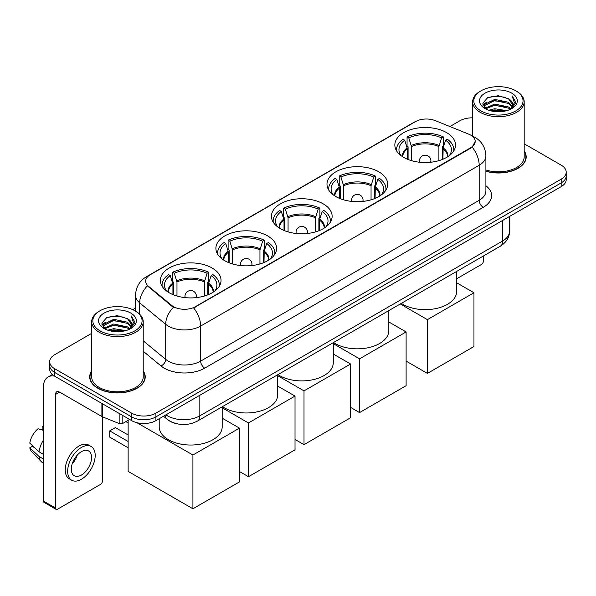 <?xml version="1.0" encoding="UTF-8"?>
<svg xmlns="http://www.w3.org/2000/svg" width="596" height="596" viewBox="0 0 596 596"><rect width="100%" height="100%" fill="white"/><g stroke="black" fill="none" stroke-linecap="round" stroke-linejoin="round"><path stroke-width="0.89" d="M212.146 268.014A30.344 17.522 0 0 0 179.083 264.214A30.344 17.522 0 0 0 160.346 280.396A30.344 17.522 0 0 0 169.234 292.785A30.344 17.522 0 0 0 202.305 296.584A30.344 17.522 0 0 0 221.034 280.396A30.344 17.522 0 0 0 212.146 268.014M378.788 171.804A30.344 17.522 0 0 0 345.717 168.005A30.344 17.522 0 0 0 326.981 184.194A30.344 17.522 0 0 0 335.868 196.583A30.344 17.522 0 0 0 368.939 200.375A30.344 17.522 0 0 0 387.676 184.194A30.344 17.522 0 0 0 378.788 171.804M323.241 203.877A30.344 17.522 0 0 0 290.17 200.077A30.344 17.522 0 0 0 271.441 216.259A30.344 17.522 0 0 0 280.329 228.648A30.344 17.522 0 0 0 313.392 232.447A30.344 17.522 0 0 0 332.128 216.259A30.344 17.522 0 0 0 323.241 203.877M267.693 235.941A30.344 17.522 0 0 0 234.623 232.142A30.344 17.522 0 0 0 215.894 248.331A30.344 17.522 0 0 0 224.781 260.72A30.344 17.522 0 0 0 257.852 264.512A30.344 17.522 0 0 0 276.581 248.331A30.344 17.522 0 0 0 267.693 235.941M446.635 132.632A30.344 17.522 0 0 0 413.572 128.833A30.344 17.522 0 0 0 394.835 145.022A30.344 17.522 0 0 0 403.723 157.404A30.344 17.522 0 0 0 436.793 161.203A30.344 17.522 0 0 0 455.523 145.022A30.344 17.522 0 0 0 446.635 132.632M470.684 135.106A15.459 8.925 0 0 0 468.62 134.107L435.289 120.63A15.459 8.925 0 0 0 415.487 121.629L150.185 274.801A15.459 8.925 0 0 0 145.655 281.111A15.459 8.925 0 0 0 148.456 286.229L171.797 305.48A15.459 8.925 0 0 0 195.391 306.672L470.684 147.726A15.459 8.925 0 0 0 475.213 141.416A15.459 8.925 0 0 0 470.684 135.106M175.254 423.361A17.18 9.916 180 0 1 168.318 420.113M91.695 370.928A27.766 16.032 0 0 0 89.691 376.91A27.766 16.032 0 0 0 97.819 388.249A27.766 16.032 0 0 0 128.08 391.721A27.766 16.032 0 0 0 145.223 376.91A27.766 16.032 0 0 0 143.219 370.928M89.974 378.356A27.766 16.032 0 0 0 89.877 378.78M475.213 141.416L472.181 147.1L470.684 148.188L193.648 307.916A20.04 11.57 60 0 1 200.651 326.072A22.901 13.224 180 0 1 168.266 326.072A22.901 13.224 180 0 1 165.695 324.306L139.688 302.857A22.901 13.224 180 0 1 135.545 295.273L135.545 311.157M91.695 333.35L54.705 354.702A17.18 9.916 0 0 0 49.677 361.72L49.677 369.2A17.18 9.916 0 0 0 54.705 376.21L131.627 420.62L131.627 416.88A17.18 9.916 0 0 0 155.914 416.88L561.171 182.905A17.18 9.916 0 0 0 566.2 175.894A17.18 9.916 0 0 1 561.171 182.905L155.914 416.88A17.18 9.916 0 0 1 131.627 416.88L54.705 372.47L131.627 416.88L131.627 413.14A17.18 9.916 0 0 0 155.914 413.14L561.171 179.165A17.18 9.916 0 0 0 566.2 172.155A17.18 9.916 0 0 0 561.171 165.144L524.182 143.792M49.677 365.46A17.18 9.916 0 0 0 54.705 372.47A17.18 9.916 0 0 1 49.677 365.46M175.269 307.916L171.797 306.158L147.413 285.856A20.04 13.403 129.5 0 0 139.688 302.857L139.688 314.226M485.896 171.275A27.766 16.032 0 0 0 526.186 156.964A27.766 16.032 0 0 0 524.182 150.982M472.65 117.837A17.18 9.916 0 0 0 459.956 120.735L449.898 126.538M135.545 308.028L132.722 309.659M49.677 361.72A17.18 9.916 0 0 0 54.705 368.73L131.627 413.14M145.037 378.78A27.766 16.032 0 0 0 144.94 378.356M526 158.834A27.766 16.032 0 0 0 525.903 158.409M131.627 420.62A17.18 9.916 0 0 0 155.914 420.62L561.171 186.645A17.18 9.916 0 0 0 566.2 179.634L566.2 172.155M456.67 278.772L481.412 264.482A2.861 1.654 120 0 0 483.438 260.981L483.438 255.967M481.009 110.916A24.622 14.215 0 0 0 515.823 110.916A24.622 14.215 0 0 0 515.823 90.816L516.635 91.285A25.762 14.878 0 0 1 524.182 101.797A25.762 14.878 0 0 1 508.276 115.542A25.762 14.878 0 0 1 480.197 112.316A25.762 14.878 0 0 1 472.65 101.797A25.762 14.878 0 0 1 480.197 91.285L481.009 90.816A24.622 14.215 0 0 0 481.009 110.916M485.896 169.964A25.762 14.878 0 0 0 524.182 156.964L524.182 101.797M485.896 171.089A27.483 15.869 0 0 0 525.903 156.964A27.483 15.869 0 0 0 524.182 151.444M488.772 110.245L494.71 108.725L506.756 110.655M490.471 110.759L494.71 109.895L504.998 111.094L493.913 110.208L490.59 110.796M485.062 108.33L494.71 104.047L508.537 106.967L510.765 108.807M485.658 108.822L494.71 105.216L508.537 108.137L510.146 109.366M484.272 107.541L484.593 104.434L494.71 99.376L508.537 102.289L512.322 106.587M484.146 106.975L484.593 105.604L494.71 100.545L508.537 103.458L512.053 107.146M509.997 109.485A14.311 8.262 0 0 0 512.731 104.628A14.311 8.262 0 0 0 508.537 98.787L512.724 104.911M511.778 93.155A18.893 10.907 0 0 0 485.099 93.125A18.893 10.907 0 0 0 484.973 108.532A18.893 10.907 0 0 0 485.055 108.576A18.893 10.907 0 0 0 511.86 108.532A18.893 10.907 0 0 0 511.778 93.155M508.537 98.787L498.256 95.718L487.684 97.662L482.79 103.197L486.038 109.098M511.174 108.912L515.734 103.123L515.831 102.08L512.113 95.874L514.452 102.832L510.154 109.418M516.635 91.285L515.823 90.816A24.622 14.215 0 0 0 481.009 90.816M512.113 95.874L515.823 102.318M487.439 97.781L493.913 96.187L505.505 97.222M482.976 105.306L485.084 103.644M489.733 101.67L493.913 100.858L505.095 101.774M489.733 106.341L493.913 105.537L505.095 106.453M482.849 104.844L486.321 102.378M484.697 107.988L486.321 107.056M407.418 159.221L407.418 148.911L404.729 140.224A26.224 15.138 0 0 0 400.423 154.684A26.224 15.138 0 0 0 401.086 155.668M408.081 159.49L408.081 146.832L407.061 146.244L407.061 136.894A28.63 16.524 0 0 1 443.297 136.894L441.591 137.885A26.224 15.138 0 0 0 408.774 137.885L411.463 146.571L411.463 160.644M438.894 160.644L438.894 146.571L441.591 137.885M401.346 303.364A31.491 18.178 0 0 0 402.911 304.332A31.491 18.178 0 0 0 437.233 308.274A31.491 18.178 0 0 0 456.67 291.481L456.67 271.418M443.297 136.894L443.297 146.244L442.277 146.832L442.277 159.49M404.729 140.224L403.015 139.233A28.63 16.524 0 0 0 396.556 149.693A28.63 16.524 0 0 0 396.638 150.967M408.774 137.885L407.061 136.894M453.72 150.967A28.63 16.524 0 0 0 453.809 149.693A28.63 16.524 0 0 0 447.343 139.233L445.637 140.224L443.133 147.808L442.947 159.221M449.272 155.668A26.224 15.138 0 0 0 449.935 154.684A26.224 15.138 0 0 0 445.637 140.224M427.407 373.409L427.407 319.642L473.962 292.763L473.962 346.529L427.407 373.409L406.114 361.109M427.407 319.642L400.274 303.982M456.67 282.78L473.962 292.763M339.564 198.394L339.564 188.083L336.874 179.396A26.224 15.138 0 0 0 332.575 193.856A26.224 15.138 0 0 0 333.238 194.84M340.227 198.669L340.227 186.004L339.213 185.423L339.213 176.073A28.63 16.524 0 0 1 375.443 176.073L373.737 177.057A26.224 15.138 0 0 0 340.919 177.057L343.609 185.743L343.609 199.816M371.047 199.816L371.047 185.743L373.737 177.057M333.492 342.536A31.491 18.178 0 0 0 335.064 343.512A31.491 18.178 0 0 0 369.378 347.453A31.491 18.178 0 0 0 388.815 330.653L388.815 310.598M375.443 176.073L375.443 185.423L374.43 186.004L374.43 198.669M336.874 179.396L335.161 178.405A28.63 16.524 0 0 0 328.701 188.865A28.63 16.524 0 0 0 328.783 190.139M340.919 177.057L339.213 176.073M385.873 190.139A28.63 16.524 0 0 0 385.955 188.865A28.63 16.524 0 0 0 379.496 178.405L377.782 179.396L375.286 186.988L375.093 198.394M381.418 194.84A26.224 15.138 0 0 0 382.081 193.856A26.224 15.138 0 0 0 377.782 179.396M359.552 412.581L359.552 358.822L406.114 331.942L406.114 385.701L359.552 412.581L350.567 407.388M359.552 358.822L333.276 343.646M388.815 321.952L406.114 331.942M284.016 230.466L284.016 220.155L281.327 211.461A26.224 15.138 0 0 0 277.028 225.929A26.224 15.138 0 0 0 277.691 226.912M284.687 230.734L284.687 218.076L283.666 217.488L283.666 208.138A28.63 16.524 0 0 1 319.903 208.138L318.19 209.129A26.224 15.138 0 0 0 285.38 209.129L288.069 217.816L288.069 231.889M315.5 231.889L315.5 217.816L318.19 209.129M277.952 374.608A31.491 18.178 0 0 0 279.517 375.577A31.491 18.178 0 0 0 313.831 379.518A31.491 18.178 0 0 0 333.276 362.726L333.276 342.663M319.903 208.138L319.903 217.488L318.882 218.076L318.882 230.734M281.327 211.461L279.621 210.477A28.63 16.524 0 0 0 273.154 220.937A28.63 16.524 0 0 0 273.244 222.211M285.38 209.129L283.666 208.138M330.326 222.211A28.63 16.524 0 0 0 330.407 220.937A28.63 16.524 0 0 0 323.948 210.477L322.235 211.461L319.739 219.052L319.545 230.466M325.878 226.912A26.224 15.138 0 0 0 326.541 225.929A26.224 15.138 0 0 0 322.235 211.461M304.012 444.646L304.012 390.887L350.567 364.007L350.567 417.766L304.012 444.646L295.02 439.461M304.012 390.887L277.729 375.711M333.276 354.024L350.567 364.007M228.477 262.531L228.477 252.22L225.78 243.533A26.224 15.138 0 0 0 221.481 257.993A26.224 15.138 0 0 0 222.144 258.984M229.14 262.806L229.14 250.149L228.119 249.56L228.119 240.21A28.63 16.524 0 0 1 264.356 240.21L262.642 241.194A26.224 15.138 0 0 0 229.833 241.194L232.522 249.88L232.522 263.961M259.953 263.961L259.953 249.88L262.642 241.194M222.405 406.673A31.491 18.178 0 0 0 223.969 407.649A31.491 18.178 0 0 0 258.291 411.59A31.491 18.178 0 0 0 277.729 394.79L277.729 374.735M264.356 240.21L264.356 249.56L263.335 250.149L263.335 262.806M225.78 243.533L224.074 242.542A28.63 16.524 0 0 0 217.607 253.002A28.63 16.524 0 0 0 217.696 254.276M229.833 241.194L228.119 240.21M274.778 254.276A28.63 16.524 0 0 0 274.868 253.002A28.63 16.524 0 0 0 268.401 242.542L266.695 243.533L264.192 251.125L264.006 262.531M270.331 258.984A26.224 15.138 0 0 0 270.994 257.993A26.224 15.138 0 0 0 266.695 243.533M248.465 476.718L248.465 422.959L295.02 396.079L295.02 449.838L248.465 476.718L239.48 471.525M248.465 422.959L222.181 407.783M277.729 386.089L295.02 396.079M172.929 294.603L172.929 284.292L170.24 275.598A26.224 15.138 0 0 0 165.934 290.066A26.224 15.138 0 0 0 166.597 291.049M173.592 294.871L173.592 282.213L172.579 281.625L172.579 272.275A28.63 16.524 0 0 1 208.809 272.275L207.103 273.266A26.224 15.138 0 0 0 174.285 273.266L176.975 281.953L176.975 296.026M204.406 296.026L204.406 281.953L207.103 273.266M159.206 418.72L159.206 426.863A31.491 18.178 0 0 0 168.43 439.714A31.491 18.178 0 0 0 202.744 443.655A31.491 18.178 0 0 0 222.181 426.863L222.181 406.8M208.809 272.275L208.809 281.625L207.795 282.213L207.795 294.871M170.24 275.598L168.526 274.614A28.63 16.524 0 0 0 162.067 285.074A28.63 16.524 0 0 0 162.149 286.348M174.285 273.266L172.579 272.275M219.231 286.348A28.63 16.524 0 0 0 219.321 285.074A28.63 16.524 0 0 0 212.861 274.614L211.148 275.598L208.652 283.189L208.458 294.603M214.784 291.049A26.224 15.138 0 0 0 215.447 290.066A26.224 15.138 0 0 0 211.148 275.598M128.14 447.782L109.724 437.144L109.724 430.878L128.14 441.517M192.918 508.783L192.918 455.024L239.48 428.144L239.48 481.903L192.918 508.783L128.14 471.391L128.14 420.292M192.918 455.024L136.938 422.706M222.181 418.161L239.48 428.144M109.724 430.878L115.393 427.608L128.14 434.968M122.821 415.531L122.821 423.369L129.6 419.45M54.512 376.098A22.901 13.224 -120 0 0 48.112 376.948A22.901 13.224 -120 0 0 43.366 387.43L43.366 501.027L55.517 508.038L55.517 394.44A5.729 3.308 60 0 1 56.702 391.818A5.729 3.308 60 0 1 59.563 392.101L101.894 416.544L101.894 403.455M55.517 508.038A2.861 1.654 120 0 0 56.106 509.349L43.962 502.339A2.861 1.654 -60 0 1 43.366 501.027M56.106 509.349A2.861 1.654 120 0 0 57.536 509.207L100.448 484.429A2.861 1.654 120 0 0 102.475 480.927L102.475 416.805M122.821 423.369A2.861 1.654 180 0 1 119.155 423.547L102.274 416.731A2.861 1.654 180 0 1 101.894 416.544M81.421 475.034A14.311 8.262 120 0 0 90.778 462.422A14.311 8.262 120 0 0 88.581 450.948A14.311 8.262 120 0 0 81.421 451.656A14.311 8.262 120 0 0 72.071 464.277A14.311 8.262 120 0 0 74.269 475.742A14.311 8.262 120 0 0 81.421 475.034M72.176 463.941A14.311 8.262 120 0 0 77.316 455.039M43.366 426.781L42.152 426.408L42.152 429.284L43.366 429.984M91.158 446.486L88.73 445.085A19.467 11.242 120 0 0 78.992 446.054A19.467 11.242 120 0 0 66.275 463.204A19.467 11.242 120 0 0 69.263 478.804L71.691 480.205A19.467 11.242 120 0 0 81.421 479.244A19.467 11.242 120 0 0 94.138 462.086A19.467 11.242 120 0 0 91.158 446.486A19.467 11.242 120 0 0 81.421 447.454A19.467 11.242 120 0 0 68.704 464.604A19.467 11.242 120 0 0 71.691 480.205M43.366 440.161A18.893 10.907 120 0 0 39.068 451.805L29.8 443.133A14.885 8.597 120 0 1 38.107 428.748L43.366 430.342M43.366 454.286L39.068 451.805M34.814 447.827L32.288 446.367L29.8 447.805L39.068 456.476L43.366 458.965M39.068 456.476A18.893 10.907 120 0 0 41.4 461.758A18.893 10.907 120 0 0 42.83 462.883L43.366 463.189M43.366 426.073A14.885 8.597 120 0 0 42.152 426.408M29.8 447.805A14.885 8.597 120 0 0 31.558 451.515L41.4 461.758M100.046 330.862A24.622 14.215 0 0 0 134.867 330.862A24.622 14.215 0 0 0 134.867 310.762L135.672 311.231A25.762 14.878 0 0 1 143.219 321.743A25.762 14.878 0 0 1 127.313 335.488A25.762 14.878 0 0 1 99.234 332.263A25.762 14.878 0 0 1 91.695 321.743A25.762 14.878 0 0 1 99.234 311.231L100.046 310.762A24.622 14.215 0 0 0 100.046 330.862M91.695 321.743L91.695 376.91A25.762 14.878 0 0 0 99.234 387.43A25.762 14.878 0 0 0 127.313 390.656A25.762 14.878 0 0 0 143.219 376.91L143.219 321.743M91.695 371.39A27.483 15.869 0 0 0 89.974 376.91A27.483 15.869 0 0 0 98.02 388.13A27.483 15.869 0 0 0 127.976 391.572A27.483 15.869 0 0 0 144.94 376.91A27.483 15.869 0 0 0 143.219 371.39M107.809 330.191L113.754 328.672L125.793 330.601M109.508 330.705L113.754 329.841L124.035 331.041M104.106 328.277L113.754 323.993L127.574 326.913L129.801 328.754M104.695 328.769L113.754 325.163L127.574 328.083L129.183 329.312M103.309 327.487L103.629 324.38L113.754 319.322L127.574 322.235L131.358 326.534M103.183 326.921L103.629 325.55L113.754 320.492L127.574 323.405L131.09 327.092M129.041 329.432A14.311 8.262 0 0 0 131.768 324.574A14.311 8.262 0 0 0 127.574 318.733L131.761 324.857M130.815 313.101A18.893 10.907 0 0 0 104.136 313.071A18.893 10.907 0 0 0 104.017 328.478A18.893 10.907 0 0 0 104.099 328.523A18.893 10.907 0 0 0 130.897 328.478A18.893 10.907 0 0 0 130.815 313.101M127.574 318.733L117.293 315.664L106.721 317.608L101.827 323.144L105.075 329.044M130.211 328.858L134.778 323.069L134.867 322.026L131.15 315.82L133.489 322.779L129.19 329.365M135.672 311.231L134.867 310.762A24.622 14.215 0 0 0 100.046 310.762M131.15 315.82L134.86 322.265M106.475 317.728L112.949 316.133L124.542 317.169M102.013 325.252L104.121 323.591M108.77 321.616L112.949 320.804L124.132 321.721M108.77 326.288L112.949 325.483L124.132 326.399M109.627 330.743L112.949 330.154L124.02 331.041M101.886 324.79L105.358 322.324M103.734 327.934L105.358 327.003M148.456 286.229L148.456 286.907M171.797 305.48L171.797 306.158M195.391 306.672L195.391 307.134M470.684 147.726L470.684 148.188M485.896 185.728A28.63 16.524 180 0 1 483.237 207.334L204.704 368.142A5.729 3.308 60 0 1 200.651 361.131L479.184 200.323A22.901 13.224 0 0 0 485.896 190.973L485.896 155.914A22.901 13.224 180 0 1 479.184 165.263A20.04 11.57 -120 0 0 472.181 147.1M204.704 368.142A28.63 16.524 180 0 1 164.213 368.142A28.63 16.524 180 0 1 161.009 365.937L143.219 351.267M173.503 307.216A20.04 13.403 129.5 0 0 165.695 324.306L165.695 359.366A22.901 13.224 0 0 0 168.266 361.131A22.901 13.224 0 0 0 200.651 361.131L200.651 326.072L479.184 165.263L479.184 200.323A5.729 3.308 60 0 0 483.237 207.334M485.896 155.914C485.509 147.674 481.888 141.498 475.034 137.385L472.144 135.977A20.04 9.387 112 0 0 471.876 135.881M148.478 275.97A20.04 11.57 -120 0 0 146.407 276.753C139.553 280.865 135.933 287.041 135.545 295.273M146.407 276.753L413.803 122.374A20.04 11.57 60 0 1 415.323 121.726M155.914 413.14L155.914 420.62M561.171 179.165L561.171 186.645M54.705 368.73L54.705 376.21M143.219 340.83L165.695 359.366A5.729 3.829 -50.5 0 1 161.009 365.937M165.919 414.846A22.901 13.224 0 0 0 167.454 415.829A22.901 13.224 0 0 0 199.839 415.829L502.666 240.993A22.901 13.224 0 0 0 509.379 231.643C509.543 237.327 506.518 242.192 500.297 246.237L197.47 421.067A11.451 6.608 60 0 0 199.839 415.829L199.839 395.26M502.666 220.423L502.666 240.993A11.451 6.608 60 0 1 500.297 246.237M164.988 415.382A11.451 7.659 129.5 0 0 166.984 419.107L163.505 416.239M407.418 148.911A22.447 12.956 0 0 0 402.74 156.808M438.894 146.571A22.447 12.956 0 0 0 411.463 146.571M407.224 147.808A22.715 13.112 0 0 0 402.516 156.666M439.088 145.476A22.715 13.112 0 0 0 411.27 145.476M447.849 156.666A22.715 13.112 0 0 0 443.133 147.808M447.626 156.808A22.447 12.956 0 0 0 442.947 148.911M419.964 162.276A5.729 3.308 180 0 1 419.457 160.913L419.457 162.224M430.908 162.224L430.908 160.913A5.729 3.308 180 0 1 430.394 162.276M339.564 188.083A22.447 12.956 0 0 0 334.885 195.987M371.047 185.743A22.447 12.956 0 0 0 343.609 185.743M339.37 186.988A22.715 13.112 0 0 0 334.661 195.838M371.233 184.648A22.715 13.112 0 0 0 343.423 184.648M379.995 195.838A22.715 13.112 0 0 0 375.286 186.988M379.771 195.987A22.447 12.956 0 0 0 375.093 188.083M352.117 201.448A5.729 3.308 180 0 1 351.603 200.085L351.603 201.396M363.053 201.396L363.053 200.085A5.729 3.308 180 0 1 362.547 201.448M284.016 220.155A22.447 12.956 0 0 0 279.338 228.052M315.5 217.816A22.447 12.956 0 0 0 288.069 217.816M283.83 219.052A22.715 13.112 0 0 0 279.114 227.91M315.694 216.713A22.715 13.112 0 0 0 287.875 216.713M324.447 227.91A22.715 13.112 0 0 0 319.739 219.052M324.224 228.052A22.447 12.956 0 0 0 319.545 220.155M296.57 233.52A5.729 3.308 180 0 1 296.056 232.157L296.056 233.468M307.506 233.468L307.506 232.157A5.729 3.308 180 0 1 307 233.52M228.477 252.22A22.447 12.956 0 0 0 223.791 260.124M259.953 249.88A22.447 12.956 0 0 0 232.522 249.88M228.283 251.125A22.715 13.112 0 0 0 223.575 259.975M260.147 248.785A22.715 13.112 0 0 0 232.328 248.785M268.908 259.975A22.715 13.112 0 0 0 264.192 251.125M268.684 260.124A22.447 12.956 0 0 0 264.006 252.22M241.022 265.585A5.729 3.308 180 0 1 240.516 264.222L240.516 265.533M251.966 265.533L251.966 264.222A5.729 3.308 180 0 1 251.452 265.585M172.929 284.292A22.447 12.956 0 0 0 168.251 292.189M204.406 281.953A22.447 12.956 0 0 0 176.975 281.953M172.736 283.189A22.715 13.112 0 0 0 168.027 292.047M204.599 280.85A22.715 13.112 0 0 0 176.788 280.85M213.361 292.047A22.715 13.112 0 0 0 208.652 283.189M213.137 292.189A22.447 12.956 0 0 0 208.458 284.292M185.475 297.657A5.729 3.308 180 0 1 184.969 296.294L184.969 297.605M196.419 297.605L196.419 296.294A5.729 3.308 180 0 1 195.905 297.657M55.517 394.44L59.563 392.101M102.274 403.671L102.274 416.731M119.155 423.547L119.155 413.415M413.803 122.374L417.476 120.66M197.47 421.067C188.254 425.7 179.038 425.7 169.823 421.067L166.984 419.107M509.379 231.643L509.379 216.549M525.903 159.259L525.903 156.964M484.101 107.34L484.101 106.386M472.65 136.193L472.65 101.797M396.556 150.825L396.556 149.693M453.809 150.825L453.809 149.693M430.908 160.913A5.729 5.729 0 0 0 422.318 155.951A5.729 5.729 0 0 0 419.457 160.913M328.701 190.005L328.701 188.865M385.955 190.005L385.955 188.865M363.053 200.085A5.729 5.729 0 0 0 354.464 195.13A5.729 5.729 0 0 0 351.603 200.085M273.154 222.07L273.154 220.937M330.407 222.07L330.407 220.937M307.506 232.157A5.729 5.729 0 0 0 298.924 227.195A5.729 5.729 0 0 0 296.056 232.157M217.607 254.142L217.607 253.002M274.868 254.142L274.868 253.002M251.966 264.222A5.729 5.729 0 0 0 243.377 259.267A5.729 5.729 0 0 0 240.516 264.222M162.067 286.207L162.067 285.074M219.321 286.207L219.321 285.074M196.419 296.294A5.729 5.729 0 0 0 187.829 291.332A5.729 5.729 0 0 0 184.969 296.294M128.14 422.914L125.868 421.603M48.112 376.948L52.336 374.504M144.94 379.205L144.94 376.91M103.145 327.286L103.145 326.332M89.974 379.205L89.974 376.91"/></g></svg>
